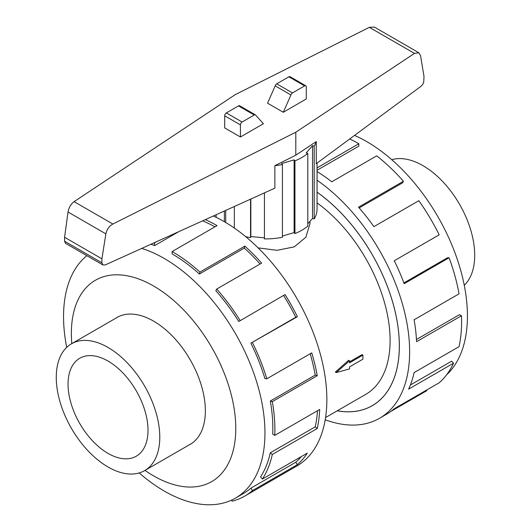 <?xml version="1.0" encoding="UTF-8"?>
<svg xmlns="http://www.w3.org/2000/svg" width="531" height="531" viewBox="0 0 531 531"><rect width="100%" height="100%" fill="white"/><g stroke="black" fill="none" stroke-linecap="round" stroke-linejoin="round"><path stroke-width="0.8" d="M309.971 221.327L309.971 223.697L305.843 237.264L294.201 246.895L276.963 250.307L258.106 247.871M335.353 372.092L348.648 360.264L349.557 360.788L336.189 372.57L335.353 372.092M349.557 361.837L362.069 354.615L362.919 355.106L349.557 362.819L349.557 360.788M325.569 417.552L365.726 394.367A117.716 67.961 -120 0 0 385.579 306.599A117.716 67.961 -120 0 0 317.053 202.908M108.025 466.995A73.205 42.261 -120 0 0 144.631 470.619A73.205 42.261 -120 0 0 155.849 411.963A73.205 42.261 -120 0 0 108.025 347.453A73.205 42.261 -120 0 0 71.426 343.829A73.205 42.261 -120 0 0 60.202 402.485A73.205 42.261 -120 0 0 108.025 466.995M108.025 453.388A56.538 32.643 60 0 1 71.094 403.567A56.538 32.643 60 0 1 79.756 358.259A56.538 32.643 60 0 1 108.025 361.06A56.538 32.643 60 0 1 144.963 410.881A56.538 32.643 60 0 1 136.294 456.189A56.538 32.643 60 0 1 108.025 453.388M391.765 159.698A73.205 42.261 60 0 1 422.942 165.639A73.205 42.261 60 0 1 469.271 225.502A73.205 42.261 60 0 1 464.26 285.266M188.863 445.084A73.251 42.294 -120 0 0 190.198 444.367A73.251 42.294 -120 0 0 201.422 385.672A73.251 42.294 -120 0 0 153.572 321.122A73.251 42.294 -120 0 0 116.946 317.492A73.251 42.294 -120 0 0 115.658 318.288M139.202 472.935A142.421 82.225 -120 0 0 164.252 491.049A142.421 82.225 -120 0 0 235.459 498.105A142.421 82.225 -120 0 0 257.289 383.979A142.421 82.225 -120 0 0 164.252 258.478A142.421 82.225 -120 0 0 141.717 248.415M86.858 255.676A142.421 82.225 -120 0 0 66.707 347.367M145.009 470.4A116.262 67.125 -120 0 0 153.572 475.856A116.262 67.125 -120 0 0 235.777 428.391A116.262 67.125 -120 0 0 153.572 286.003A116.262 67.125 -120 0 0 71.804 343.61M205.324 219.628A145.328 83.905 60 0 1 217.046 225.622L172.13 251.555L172.13 253.931A142.421 82.225 60 0 1 199.404 274.023L244.326 248.09L244.877 246.125A145.328 83.905 60 0 1 261.637 263.117L216.721 289.05L215.825 290.669A142.421 82.225 60 0 1 238.764 321.494L285.041 294.572A145.328 83.905 60 0 1 297.393 316.682L250.864 343.165A142.421 82.225 60 0 1 264.929 378.623L266.821 378.795L311.743 352.863A145.328 83.905 60 0 1 317.233 375.722L272.317 401.655L270.312 401.024A142.421 82.225 60 0 1 272.715 434.079L274.766 435.387L319.682 409.454A145.328 83.905 60 0 1 317.233 428.53L272.317 454.463L270.312 452.777A142.421 82.225 60 0 1 260.575 476.891L262.38 479.068L307.296 453.135A145.328 83.905 60 0 1 297.393 464.652L252.471 490.584A145.328 83.905 60 0 1 244.798 496.073L296.763 466.065A145.328 83.905 -120 0 0 319.038 349.617A145.328 83.905 -120 0 0 224.102 221.553A145.328 83.905 -120 0 0 213.356 215.998M153.89 242.906A145.328 83.905 60 0 1 154.289 243.052L156.904 241.545M214.969 226.823A142.421 82.225 -120 0 0 202.61 220.863M150.87 244.273A142.421 82.225 60 0 1 154.64 245.601L178.934 231.576M354.535 135.405A142.421 82.225 60 0 1 366.722 141.585A142.421 82.225 60 0 1 457.032 258.557A142.421 82.225 60 0 1 446.644 374.767M317.053 180.228A145.328 83.905 60 0 1 403.646 308.378A145.328 83.905 60 0 1 379.532 418.282A145.328 83.905 60 0 1 325.211 419.769M426.539 390.086L426.838 390.643L390.969 411.352M379.532 418.282L386.588 414.207A145.328 83.905 -120 0 0 394.267 408.724L439.183 382.791A145.328 83.905 -120 0 0 453.534 363.184L408.618 389.117A145.328 83.905 -120 0 0 414.107 372.596L459.023 346.663A145.328 83.905 -120 0 0 461.472 315.759L416.556 341.692A145.328 83.905 -120 0 0 414.107 319.788L459.023 293.855A145.328 83.905 -120 0 0 449.087 257.774L404.171 283.707A145.328 83.905 -120 0 0 394.267 260.754L439.183 234.821A145.328 83.905 -120 0 0 418.826 200.705L373.91 226.637A145.328 83.905 -120 0 0 358.511 207.183L403.427 181.25A145.328 83.905 -120 0 0 376.685 155.862L331.769 181.794A145.328 83.905 -120 0 0 317.053 171.553M317.053 167.882L358.837 143.762L358.837 146.131L317.053 170.259M403.427 181.25L402.531 182.876L359.155 207.92M449.087 257.774L447.281 257.867L403.879 282.923M461.472 315.759L459.421 314.691L416.45 339.501M453.534 363.184L451.635 361.166L410.37 384.995M317.053 163.097L317.053 209.141A51.567 29.769 180 0 1 314.193 218.911L312.533 218.427L307.814 223.777M295.8 155.185L295.8 132.219L414.479 53.399L418.84 52.742L420.552 55.689L424.003 76.364L423.725 82.245L422.689 84.489L421.156 86.181L316.264 163.681L316.264 141.591L295.8 155.185L274.872 165.685A51.567 29.769 0 0 0 282.412 164.537L281.569 163.575L294.101 159.891L294.944 160.847A51.567 29.769 0 0 0 307.814 153.419L307.814 226.146A51.567 29.769 180 0 1 294.944 233.574L294.101 232.618L282.412 236.056M282.412 164.537L282.412 237.264A51.567 29.769 180 0 1 264.438 238.904L264.438 192.879M264.438 237.815L250.838 236.574L250.546 237.636A51.567 29.769 180 0 1 245.634 236.62M274.872 165.685L274.872 188.16L105.231 264.929L102.948 264.962L101.906 262.779L101.906 258.823L105.875 233.866C106.797 229.485 109.127 226.206 112.864 224.029L295.8 132.219M418.84 52.742L374.355 27.061L369.344 27.333L235.173 94.677L74.101 201.654C70.849 204.11 68.824 207.561 68.028 212.008L64.576 237.271L64.576 241.22L65.479 243.331L102.948 264.962M305.803 85.79L290.052 76.696A2.343 1.354 120 0 0 288.884 76.809L276.731 83.832A2.343 1.354 120 0 0 275.204 85.869L267.538 103.167L283.288 112.26L290.948 94.963A2.343 1.354 -60 0 1 292.475 92.918L304.628 85.903A2.343 1.354 -60 0 1 305.803 85.79A2.343 1.354 -60 0 1 306.287 86.858L306.287 98.978L283.288 112.26M275.204 85.869L290.948 94.963M263.429 123.723L240.43 137.005L240.43 124.885A2.343 1.354 -60 0 1 242.09 122.011L254.243 114.995A2.343 1.354 -60 0 1 255.411 114.875A2.343 1.354 -60 0 1 255.763 115.273L263.429 123.723M255.411 114.875L239.667 105.788A2.343 1.354 120 0 0 238.499 105.901L226.339 112.917A2.343 1.354 120 0 0 224.686 115.791L224.686 127.911L240.43 137.005M101.906 258.823L64.576 237.271M250.546 237.636L250.546 199.165M250.838 199.032L250.838 236.574M234.337 206.506L234.337 228.051M216.13 214.743L216.13 217.305M224.387 221.719L224.387 211.006M307.814 153.419L306.155 152.935L312.533 145.7L314.193 146.184A51.567 29.769 0 0 0 316.264 141.591M314.193 146.184L314.193 218.911M312.533 145.7L312.533 218.427M294.944 160.847L294.944 233.574M294.101 159.891L294.101 232.618M225.708 210.409L225.708 222.489M358.837 143.762A145.328 83.905 -120 0 0 349.723 138.963M317.053 192.156A130.792 75.515 60 0 1 394.135 307.442A130.792 75.515 60 0 1 372.264 405.697A130.792 75.515 60 0 1 337.218 410.828M154.64 245.601L154.289 243.052M199.404 274.023L199.961 272.058L244.877 246.125M260.09 264.007A142.421 82.225 -120 0 0 244.326 248.09M172.13 251.555A145.328 83.905 60 0 1 199.961 272.058M238.764 321.494L285.041 294.572M250.864 343.165L295.78 317.239A142.421 82.225 -120 0 0 283.687 295.568M295.78 317.239L297.393 316.682M216.721 289.05A145.328 83.905 60 0 1 240.125 320.505M270.312 401.024L315.228 375.092A142.421 82.225 -120 0 0 310.17 353.765M315.228 375.092L317.233 375.722M252.471 342.614A145.328 83.905 60 0 1 266.821 378.795M270.312 452.777L315.228 426.844A142.421 82.225 -120 0 0 317.492 410.722M315.228 426.844L317.233 428.53M272.317 401.655A145.328 83.905 60 0 1 274.766 435.387M252.471 490.584L250.864 488.175L295.78 462.242A142.421 82.225 -120 0 0 301.349 456.567M295.78 462.242L297.393 464.652M272.317 454.463A145.328 83.905 60 0 1 262.38 479.068M231.616 500.096L232.12 501.191A145.328 83.905 60 0 0 244.798 496.073M250.864 488.175A142.421 82.225 60 0 1 243.344 493.558L235.459 498.105M336.189 372.57L349.557 368.919L349.557 366.888L362.919 359.168L362.919 355.106M337.271 410.795A130.745 75.488 -120 0 0 372.244 405.657A130.745 75.488 -120 0 0 394.108 307.436A130.745 75.488 -120 0 0 317.053 192.195M288.884 76.809L304.628 85.903M276.731 83.832L292.475 92.918M240.43 124.885L224.686 115.791M242.09 122.011L226.339 112.917M254.243 114.995L238.499 105.901M414.479 53.399L369.344 27.333M112.864 224.029L74.101 201.654M105.875 233.866L68.028 212.008M101.906 262.779L64.576 241.22M191.479 443.571L144.631 470.619M118.28 316.781L71.426 343.829M373.997 404.642L372.244 405.657"/></g></svg>

